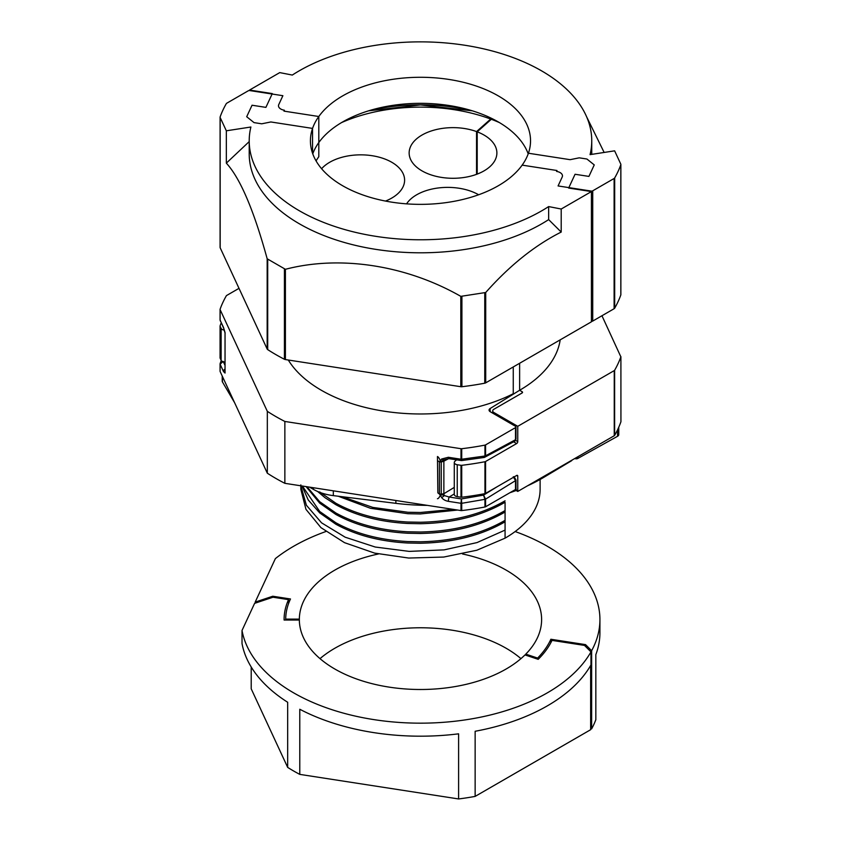<?xml version="1.0" encoding="UTF-8"?>
<svg xmlns="http://www.w3.org/2000/svg" width="841" height="841" viewBox="0 0 841 841"><rect width="100%" height="100%" fill="white"/><g stroke="black" fill="none" stroke-linecap="round" stroke-linejoin="round"><path stroke-width="1.26" d="M560.19 339.848A140.216 80.946 180 0 1 519.622 390.266L519.622 363.27L519.622 390.266L522.082 391.685A1.598 0.925 0 0 1 522.545 392.337A1.598 0.925 0 0 1 522.082 392.989L493.877 409.262A3.984 2.302 180 0 0 492.71 410.892L492.71 413.152M513.252 366.949L513.252 394.208M618.755 427.239L618.755 434.639A3.984 2.302 180 0 1 617.536 436.29L577.841 458.429A2.397 1.377 180 0 1 574.739 458.534M224.347 330.082A3.984 2.302 180 0 1 222.161 329.441A3.984 2.302 180 0 1 221.13 328.41L221.13 360.316A3.984 2.302 0 0 0 222.161 361.346A3.984 2.302 0 0 0 225.041 362.019M221.13 360.316L220.121 358.15L220.121 326.245L221.13 328.41M220.121 326.245A1.598 0.925 180 0 1 220.069 326.003A1.598 0.925 180 0 1 220.1 325.824A204.573 118.108 180 0 1 221.194 322.933M220.1 326.192L220.1 357.73A1.598 0.925 0 0 0 220.069 357.919A1.598 0.925 0 0 0 220.121 358.15M454.287 462.508L454.287 494.413A3.984 2.302 0 0 0 457.241 496.632L457.241 464.726A3.984 2.302 180 0 1 454.287 462.508A3.984 2.302 180 0 1 455.013 461.183L456.61 459.869M457.241 464.726L460.994 465.304L460.994 497.22L457.241 496.632M460.994 497.22A1.598 0.925 0 0 0 461.72 497.231A204.573 118.108 0 0 0 484.952 493.635A1.598 0.925 0 0 0 485.572 493.415L485.572 461.499A1.598 0.925 180 0 1 484.952 461.73A204.573 118.108 180 0 1 461.72 465.315A1.598 0.925 180 0 1 460.994 465.304M515.975 488.831L515.975 479.99A1.598 0.925 180 0 1 515.512 480.642L515.512 489.483A1.598 0.925 0 0 0 515.975 488.831L516.637 490.787L517.762 491.438L517.762 476.132A1.598 0.925 -60 0 0 517.436 475.396A1.598 0.925 -60 0 0 516.637 475.48L485.572 493.415M485.572 461.499L516.637 443.564A1.598 0.925 -60 0 0 517.762 441.62L517.762 426.313L614.245 370.608L614.245 435.733L517.762 491.438M317.614 491.48L324.994 497.672L335.832 504.674C355.922 515.712 379.953 521.977 407.917 523.48L420.384 523.712C453.257 523.039 481.483 515.88 505.073 502.256L505.073 538.156A119.632 69.067 0 0 0 540.111 489.315L540.111 479.475M517.762 426.313L493.877 412.521A3.984 2.302 180 0 1 492.71 410.892M601.956 315.743L620.858 356.836A204.573 118.108 180 0 1 614.634 370.25A1.598 0.925 180 0 1 614.245 370.608M620.9 356.626L620.931 421.751A204.573 118.108 180 0 1 614.634 435.365A1.598 0.925 0 0 1 614.245 435.733M234.618 402.734L222.434 381.919A3.984 2.302 180 0 1 222.224 381.183L222.224 376.022M309.551 487.139L313.451 489.388A39.874 23.022 180 0 0 333.309 495.622L395.869 503.339A159.517 92.1 180 0 0 427.396 505.367M572.101 460.059A3.984 2.302 180 0 1 571.155 460.994L543.948 477.257A159.517 92.1 180 0 1 527.496 485.814M516.49 490.366A159.517 92.1 180 0 1 509.877 492.731M513.252 393.725A140.216 80.946 180 0 1 321.336 390.266A140.216 80.946 180 0 1 288.295 360.022M490.135 411.659L490.135 408.526L519.622 390.266L519.622 363.27M461.72 510.582A204.573 118.108 0 0 0 484.952 506.986L484.942 499.333L461.72 503.307L461.72 510.582A1.598 0.925 180 0 1 460.994 510.571L284.857 483.323L284.857 421.457A204.573 118.108 180 0 1 267.322 411.333L267.322 473.199L220.121 371.501A1.598 0.925 180 0 1 220.069 371.27A1.598 0.925 180 0 1 220.1 371.081L220.1 364.195M267.322 411.333L220.121 309.635A1.598 0.925 180 0 1 220.069 309.404A1.598 0.925 180 0 1 220.1 309.215A204.573 118.108 180 0 1 226.324 295.801A1.598 0.925 180 0 1 226.713 295.443L239.002 288.347M225.041 369.041A3.185 2.512 155.1 0 0 223.506 371.533L225.041 373.057L225.041 332.542L223.506 327.454A3.185 2.512 155.1 0 0 223.695 328.316L220.069 319.927A1.598 0.904 -0.2 0 0 220.121 320.158L220.31 321.031M454.287 493.919L449.157 497.031L444.3 495.559A3.185 1.135 144.1 0 1 441.588 497.504C443.06 499.491 445.32 500.773 448.358 501.341L460.994 503.296L461.415 498.934L461.72 503.307A1.598 0.915 179.4 0 1 460.994 503.296L460.994 510.571M437.856 492.794L437.457 456.526L437.856 492.794A3.984 2.302 0 0 0 439.391 493.846A3.185 1.84 0 0 0 441.241 494.14L443.869 493.72L443.869 461.162L441.241 462.056A3.185 1.84 180 0 1 439.391 461.772A3.984 2.302 180 0 1 437.856 460.721M490.135 408.526L490.082 408.558A3.984 2.302 180 0 0 489.063 410.093A3.984 2.302 180 0 0 490.24 411.722L515.512 426.313A1.598 0.925 180 0 1 515.975 426.965A1.598 0.925 180 0 1 515.512 427.617L485.572 444.9A1.598 0.925 180 0 1 484.952 445.12A204.573 118.108 180 0 1 461.72 448.716A1.598 0.925 180 0 1 460.994 448.705L284.857 421.457M484.952 506.986A1.598 0.925 0 0 0 485.572 506.766L485.572 499.091A1.598 0.936 178 0 1 484.942 499.333A1.598 0.925 0 0 0 485.572 499.134L515.512 480.642L513.262 476.784M515.512 489.483L485.572 506.766M267.322 473.199A204.573 118.108 0 0 0 284.857 483.323M505.073 502.256L505.073 510.571C481.483 524.195 453.257 531.344 420.384 532.017L407.917 531.796C379.953 530.293 355.922 524.017 335.832 512.978L319.696 501.709L306.986 486.739M306.082 486.603L319.696 503.139L335.832 514.44C355.922 525.478 379.953 531.743 407.917 533.247L420.384 533.478C453.257 532.805 481.483 525.657 505.073 512.022L505.073 510.571M505.073 512.022L505.073 520.337C481.483 533.961 453.257 541.11 420.384 541.793L407.917 541.562C379.953 540.059 355.922 533.783 335.832 522.745L319.706 511.475L302.403 486.035M302.003 485.972L308.258 499.996L319.706 512.905L335.822 524.206C355.922 535.244 379.953 541.509 407.917 543.023L420.384 543.244C453.257 542.571 481.483 535.423 505.073 521.798L505.073 520.337M505.073 521.798L505.073 538.156L476.847 550.235L443.743 557.057L408.673 558.046L374.644 553.115L344.516 542.666L320.936 527.633L305.945 509.32L300.836 489.294L300.847 484.879M453.362 509.383L420.384 512.484L407.917 512.264L372.826 507.407L342.108 496.705M338.292 496.243L370.471 508.29L407.917 513.714L420.384 513.946L457.599 510.045M505.073 500.794C481.483 514.429 453.257 521.578 420.384 522.25L407.917 522.03C379.953 520.516 355.922 514.25 335.832 503.212L319.696 491.943M300.847 485.793L306.376 505.231L321.546 522.829L345.167 537.199L375.244 547.028L409.189 551.391L444.122 549.877L477.015 542.582L505.073 530.103M300.994 485.814L300.899 487.055M221.204 360.453L220.1 363.817L223.18 361.388L220.121 364.237A1.598 0.925 180 0 1 220.069 364.006A1.598 0.925 180 0 1 220.069 363.995A1.598 0.936 -179.8 0 1 220.1 363.806M461.72 503.317A1.598 0.925 180 0 1 460.994 503.307M483.554 457.01L484.942 456.022A1.598 0.925 0 0 0 485.572 455.79L484.321 457.441L461.583 460.584L448.695 458.639L443.869 461.162A3.984 2.365 62.2 0 1 444.3 459.712L448.695 458.639A3.185 0.673 -81.2 0 1 448.358 457.273L441.588 459.018L440.369 460.868A3.185 1.966 25.4 0 0 441.567 461.267L444.3 459.712A3.185 1.903 -137 0 1 441.588 459.018M441.567 494.939A3.185 1.493 157.5 0 1 440.369 495.265L439.412 494.172A3.185 1.84 -177.7 0 0 441.199 494.497L444.3 495.559A3.984 2.197 58.7 0 1 443.869 493.72L454.287 487.391M484.942 499.333L483.554 495.128L485.572 499.091M461.72 448.716L461.72 459.228A1.598 0.925 180 0 1 460.994 459.218A1.598 0.925 0.6 0 0 461.72 459.239L461.415 460.059L460.994 459.218L448.358 457.273M439.412 494.172L439.412 461.467A3.185 1.84 -2.3 0 0 441.199 461.698L441.567 461.267M439.412 461.467L440.369 460.868C439.349 458.366 438.382 456.915 437.457 456.526M220.1 309.583L220.1 319.738A1.598 0.925 0 0 0 220.069 319.916A1.598 0.904 -0.2 0 0 220.069 319.927M515.512 427.617L515.512 439.706L514.787 441.189L484.532 457.357M461.72 459.228L484.952 456.011A1.598 0.904 2 0 0 485.572 455.822M220.069 309.404L220.069 319.916A1.598 0.925 0 0 0 220.121 320.158L220.121 309.635M485.572 444.9L485.572 455.79L515.512 439.706A1.598 0.925 0 0 0 515.975 439.055L514.776 441.199M220.121 371.501L220.121 364.237A1.598 0.936 -179.8 0 1 220.069 363.995L220.216 363.144M497.22 486.687L483.554 495.128L461.415 498.934L449.157 497.031A3.185 0.673 98.8 0 0 448.358 501.341M369.62 110.518A135.59 78.276 180 0 1 471.338 110.518M592.726 190.823L614.109 178.481A2.397 1.377 0 0 0 614.687 177.935A204.573 118.108 0 0 0 620.816 164.741A2.397 1.377 0 0 0 620.868 164.458A2.397 1.377 0 0 0 620.784 164.1L614.624 150.833L590.067 154.628A171.375 98.944 180 0 0 591.749 140.804A171.375 98.944 180 0 0 481.294 48.326A171.375 98.944 180 0 0 292.311 75.059L279.748 72.61L249.535 90.061L272.305 93.582L265.903 107.375L252.037 105.23L246.697 116.731L254.035 122.618L261.74 123.806L270.844 121.966L312.547 128.41A110.055 63.538 180 0 1 314.177 124.373A110.055 63.538 180 0 1 434.839 77.824A110.055 63.538 180 0 1 530.534 140.815A110.055 63.538 180 0 1 526.781 157.267A110.055 63.538 180 0 1 522.156 165.13L556.973 170.513L556.563 171.406A7.979 4.604 0 0 1 562.471 175.853A7.979 4.604 0 0 1 562.198 177.041L558.077 185.945L591.181 191.065A1.598 0.925 0 0 0 592.726 190.823L592.726 321.073L614.109 308.721A2.397 1.377 0 0 0 614.687 308.174A204.573 118.108 0 0 0 620.816 294.981A2.397 1.377 0 0 0 620.868 294.707A2.397 1.377 0 0 0 620.816 294.424M312.757 153.84A110.055 63.538 180 0 1 314.177 150.423A110.055 63.538 180 0 1 423.528 103.348A110.055 63.538 180 0 1 528.19 153.84M591.423 321.336A1.598 0.925 0 0 0 592.726 321.073M586.703 116.962L604.143 152.452M312.547 153.23L312.547 128.41M591.749 140.804L591.749 153.829A171.375 98.944 180 0 1 591.749 154.366M316.079 160.925A110.055 63.538 0 0 1 318.802 156.731L318.802 116.51A110.055 63.538 180 0 0 314.177 124.373A110.055 63.538 180 0 0 310.424 140.815A110.055 63.538 180 0 0 406.108 203.816A110.055 63.538 180 0 0 526.781 157.267A110.055 63.538 180 0 0 528.411 153.23L570.103 159.674L579.218 157.835L586.923 159.023L594.251 164.91L588.921 176.41L575.055 174.266L568.653 188.058L591.423 191.58L561.21 209.02L548.647 206.581A171.375 98.944 180 0 1 359.664 233.314A171.375 98.944 180 0 1 249.209 140.836A171.375 98.944 180 0 1 250.891 127.012L226.334 130.807L220.174 117.54L220.174 247.78L267.175 349.047A2.397 1.377 0 0 0 267.701 349.614A204.573 118.108 0 0 0 284.426 359.275A2.397 1.377 0 0 0 285.404 359.57L460.805 386.713A2.397 1.377 0 0 0 461.909 386.723A204.573 118.108 0 0 0 484.763 383.191A2.397 1.377 0 0 0 485.709 382.855L591.423 321.819L591.423 191.58M318.802 116.51L283.985 111.128L284.395 110.234A7.979 4.604 0 0 1 278.487 105.787A7.979 4.604 0 0 1 278.76 104.589L282.881 95.695L249.766 90.576A1.598 0.925 0 0 0 248.232 90.817L226.849 103.159A2.397 1.377 0 0 0 226.261 103.706A204.573 118.108 0 0 0 220.142 116.899A2.397 1.377 0 0 0 220.09 117.183A2.397 1.377 0 0 0 220.174 117.54M220.142 247.138A2.397 1.377 0 0 0 220.09 247.422A2.397 1.377 0 0 0 220.174 247.78M561.21 209.02L561.21 232.063C534.897 245.309 509.73 265.451 485.709 292.5L460.805 296.358C406.361 265.241 340.227 254.949 285.404 269.299L267.175 258.786C253.793 210.061 240.179 178.187 226.334 163.143L226.334 130.807M561.21 232.063L548.647 219.606A171.375 98.944 180 0 1 359.664 246.339A171.375 98.944 180 0 1 249.209 153.861L249.209 140.836M548.647 219.606L548.647 206.581M249.209 141.603L226.334 163.143M477.204 174.087L477.204 131.837L491.312 119.275A129.609 74.828 0 0 1 499.438 122.607M491.512 118.339L476.542 131.585A43.869 25.325 0 0 0 433.073 130.408A43.869 25.325 0 0 0 409.147 152.967A43.869 25.325 0 0 0 472.968 175.517A43.869 25.325 0 0 0 496.884 152.967A43.869 25.325 0 0 0 477.204 131.837M385.514 201.062A43.869 25.325 0 0 0 404.605 180.163A43.869 25.325 0 0 0 340.794 157.614A43.869 25.325 0 0 0 321.609 168.726M478.645 194.765A43.869 25.325 0 0 0 427.733 190.15A43.869 25.325 0 0 0 406.581 203.848M476.542 174.339L476.542 131.585M537.609 659.134L537.609 658.072L525.783 654.13A121.136 69.94 0 0 0 541.615 619.565A121.136 69.94 0 0 0 462.529 553.977M525.783 655.192L525.783 654.13M378.429 553.977A121.136 69.94 0 0 0 299.343 619.102L299.343 620.027A121.136 69.94 0 0 0 389.131 687.118A121.136 69.94 0 0 0 524.984 654.929L538.187 659.333A136.389 78.739 180 0 0 552.011 640.39L584.495 645.415L590.971 651.891A179.459 103.611 180 0 1 401.504 722.587A179.459 103.611 180 0 1 242.019 630.466L254.602 603.354L272.999 597.226L288.537 599.633A136.389 78.739 180 0 0 284.09 619.565A136.389 78.739 180 0 0 284.1 620.027L299.343 620.027M320.011 658.64A121.136 69.94 180 0 1 520.947 658.64M325.803 531.544A179.459 103.611 180 0 0 275.375 558.603L255.191 602.093L272.768 596.237L290.492 598.981A134.791 77.824 180 0 0 285.688 619.102L299.343 619.102M550.876 642.629L550.876 639.255A134.791 77.824 180 0 1 537.609 658.072M550.876 639.255L585.546 644.627L591.633 650.703A179.459 103.611 180 0 0 599.927 619.565L599.927 632.59A179.459 103.611 180 0 1 595.838 654.603L595.838 719.717A179.459 103.611 180 0 1 591.633 728.853L591.633 650.703M515.155 531.544A179.459 103.611 180 0 1 599.927 619.565M255.191 603.155L255.191 602.093M590.645 727.864L591.633 728.853M285.688 620.027L285.688 619.102M272.768 597.299L272.768 596.237M251.207 666.997L251.207 688.811L287.675 767.391L287.675 702.267A179.459 103.611 180 0 1 242.019 643.491L242.019 630.466M590.645 665.483L590.645 729.704L475.144 796.395L475.144 731.271A179.459 103.611 180 0 0 590.971 664.916L590.971 651.891M475.144 796.395A179.459 103.611 180 0 1 458.608 798.95L299.785 774.382A179.459 103.611 180 0 1 287.675 767.391M299.785 774.382L299.785 709.257A179.459 103.611 180 0 0 458.608 733.825L458.608 798.95M288.537 603.649L288.537 599.633M585.546 646.466L585.546 644.627M577.841 458.429L577.841 456.747M617.536 429.877L617.536 436.29M461.72 465.315L461.72 497.231M484.952 461.73L484.952 493.635M516.637 475.48L517.762 476.132M493.877 413.825L493.877 412.521M517.762 441.62L515.628 440.379M513.62 441.83L516.637 443.564M522.082 392.989L522.082 391.685M614.634 370.25L614.634 435.365M222.434 381.919L222.434 376.474M313.451 487.738L313.451 489.388M333.309 495.622L333.309 490.818M395.869 500.49L395.869 503.339M543.948 477.257L543.948 476.311M223.506 327.454L220.121 320.158M220.121 364.237L223.506 371.533M437.457 498.713C438.287 498.702 439.254 497.557 440.369 495.265L441.588 497.504M460.994 448.705L460.994 459.218M441.241 494.14L441.241 462.056M223.38 361.83L225.041 365.404M484.952 456.011L484.952 445.12M620.816 164.741L620.816 294.981M614.687 177.935L614.687 308.174M614.109 178.481L614.109 308.721M267.175 258.786L267.175 349.047M267.701 259.554L267.701 349.614M284.426 269.204L284.426 359.275M285.404 269.299L285.404 359.57M460.805 296.358L460.805 386.713M461.909 296.579L461.909 386.723M484.763 293.036L484.763 383.191M485.709 292.5L485.709 382.855M490.639 119.033A129.609 74.828 0 0 0 361.546 115.301A129.609 74.828 0 0 0 341.52 122.607M220.069 357.919L220.069 326.003M220.069 371.27L220.069 364.006M515.975 479.99L514.093 476.679M225.115 333.32L223.695 328.316M515.975 439.055L515.975 426.965M620.868 164.458L620.868 294.707M220.09 117.183L220.09 247.422M368.673 110.812L420.479 104.925L472.285 110.812"/></g></svg>

